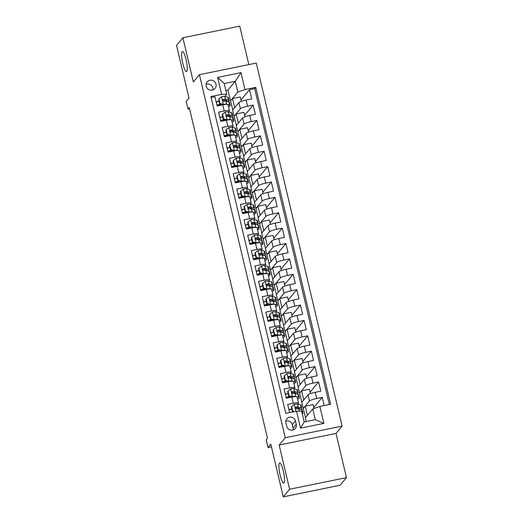 <?xml version="1.0" encoding="UTF-8"?>
<svg xmlns="http://www.w3.org/2000/svg" width="523" height="523" viewBox="0 0 523 523"><rect width="100%" height="100%" fill="white"/><g stroke="black" fill="none" stroke-linecap="round" stroke-linejoin="round"><path stroke-width="0.78" d="M186.77 71.409A10.238 2.007 78.5 0 1 186.489 71.592A10.238 2.007 78.5 0 1 182.638 62.74A10.238 2.007 78.5 0 1 182.115 51.718A10.238 2.007 78.5 0 1 182.39 51.535A10.238 2.007 78.5 0 1 186.24 60.387A10.238 2.007 78.5 0 1 186.77 71.409M284.041 482.892A10.238 2.007 78.5 0 1 283.76 483.075A10.238 2.007 78.5 0 1 279.91 474.224A10.238 2.007 78.5 0 1 279.387 463.201A10.238 2.007 78.5 0 1 279.661 463.018A10.238 2.007 78.5 0 1 283.512 471.87A10.238 2.007 78.5 0 1 284.041 482.892M206.18 86.203A5.119 4.955 39.8 0 0 215.031 88.479A5.119 4.955 39.8 0 0 212.22 80.339A5.119 4.955 39.8 0 0 206.18 86.203M212.913 89.936A5.119 4.955 39.8 0 0 206.108 84.262M248.824 64.597L239.737 26.15L182.887 37.761L176.539 45.37L188.993 98.056L186.201 101.403L188.019 109.091L189.574 108.777M342.094 426.101L256.283 63.074L199.433 74.678L285.251 437.712L342.094 426.101L336.008 433.404L279.158 445.014L289.611 489.24L346.461 477.63L336.008 433.404M346.461 477.63L340.113 485.239L283.263 496.85L270.809 444.164L268.018 447.511L271.437 446.812M289.611 489.24L283.263 496.85M211.115 97.54L214.96 96.755L217.143 105.986L222.746 104.842L224.204 110.994A6.394 0.968 -13.3 0 1 229.414 110.739A6.394 0.968 -13.3 0 1 229.336 110.954L228.59 111.85M224.204 110.994L218.594 112.138L220.778 121.369L226.387 120.225L227.838 126.376A6.394 0.968 -13.3 0 1 233.049 126.121A6.394 0.968 -13.3 0 1 232.97 126.337L232.225 127.233M227.838 126.376L222.229 127.52L224.413 136.751L230.022 135.607L231.473 141.759A6.394 0.968 -13.3 0 1 236.684 141.504A6.394 0.968 -13.3 0 1 236.605 141.72L235.866 142.616M231.473 141.759L225.871 142.903L228.048 152.134L233.657 150.99L235.115 157.142A6.394 0.968 -13.3 0 1 240.325 156.887A6.394 0.968 -13.3 0 1 240.24 157.103L239.501 157.998M235.115 157.142L229.505 158.286L231.689 167.517L237.292 166.373L238.75 172.525A6.394 0.968 -13.3 0 1 243.96 172.27A6.394 0.968 -13.3 0 1 243.881 172.485L243.136 173.381M238.75 172.525L233.14 173.669L235.324 182.9L240.933 181.756L242.384 187.907A6.394 0.968 -13.3 0 1 247.595 187.652A6.394 0.968 -13.3 0 1 247.516 187.868L246.771 188.764M242.384 187.907L236.775 189.051L238.959 198.282L244.568 197.138L246.019 203.29A6.394 0.968 -13.3 0 1 251.23 203.035A6.394 0.968 -13.3 0 1 251.151 203.251L250.412 204.147M246.019 203.29L240.41 204.434L242.594 213.665L248.203 212.521L249.661 218.673A6.394 0.968 -13.3 0 1 254.864 218.418A6.394 0.968 -13.3 0 1 254.786 218.634L254.047 219.529M249.661 218.673L244.051 219.817L246.228 229.048L251.838 227.904L253.295 234.056A6.394 0.968 -13.3 0 1 258.506 233.801A6.394 0.968 -13.3 0 1 258.427 234.016L257.682 234.912M253.295 234.056L247.686 235.2L249.87 244.431L255.472 243.287L256.93 249.438A6.394 0.968 -13.3 0 1 262.141 249.183A6.394 0.968 -13.3 0 1 262.062 249.399L261.317 250.295M256.93 249.438L251.321 250.582L253.505 259.813L259.114 258.669L260.565 264.821A6.394 0.968 -13.3 0 1 265.776 264.566A6.394 0.968 -13.3 0 1 265.697 264.782L264.952 265.677M260.565 264.821L254.956 265.965L257.139 275.196L262.749 274.052L264.2 280.204A6.394 0.968 -13.3 0 1 269.41 279.949A6.394 0.968 -13.3 0 1 269.332 280.165L268.593 281.06M264.2 280.204L258.597 281.348L260.774 290.579L266.384 289.435L267.841 295.587A6.394 0.968 -13.3 0 1 273.052 295.332A6.394 0.968 -13.3 0 1 272.967 295.547L272.228 296.443M267.841 295.587L262.232 296.731L264.416 305.962L270.018 304.817L271.476 310.969A6.394 0.968 -13.3 0 1 276.687 310.714A6.394 0.968 -13.3 0 1 276.608 310.93L275.863 311.819M271.476 310.969L265.867 312.113L268.051 321.344L273.66 320.2L275.111 326.352A6.394 0.968 -13.3 0 1 280.321 326.097A6.394 0.968 -13.3 0 1 280.243 326.313L279.498 327.202M275.111 326.352L269.502 327.496L271.685 336.727L277.295 335.583L278.746 341.735A6.394 0.968 -13.3 0 1 283.956 341.48A6.394 0.968 -13.3 0 1 283.878 341.696L283.139 342.585M278.746 341.735L273.137 342.879L275.32 352.11L280.929 350.966L282.387 357.117A6.394 0.968 -13.3 0 1 287.591 356.863A6.394 0.968 -13.3 0 1 287.513 357.078L286.774 357.967M282.387 357.117L276.778 358.262L278.955 367.492L284.564 366.348L286.022 372.5A6.394 0.968 -13.3 0 1 291.233 372.245A6.394 0.968 -13.3 0 1 291.154 372.461L290.409 373.35M286.022 372.5L280.413 373.644L282.597 382.875L288.206 381.731L289.657 387.883A6.394 0.968 -13.3 0 1 294.867 387.628A6.394 0.968 -13.3 0 1 294.789 387.844L294.044 388.733M289.657 387.883L284.048 389.027L286.231 398.258L291.841 397.114A6.394 0.968 -13.3 0 1 297.051 396.859L298.502 403.011A6.394 0.968 -13.3 0 1 298.424 403.226L297.679 404.116M324.201 405.567L322.253 397.349L313.715 407.594M305.497 417.596L301.738 402.364L308.034 394.819A6.394 0.968 -13.3 0 1 315.192 392.342L320.802 391.197L318.618 381.967L310.074 392.211M301.863 402.213L298.103 386.981L304.393 379.437A6.394 0.968 166.7 0 1 311.558 376.959L317.167 375.815L314.983 366.584L306.439 376.828M298.228 386.83L294.462 371.598L300.758 364.054A6.394 0.968 166.7 0 1 307.923 361.576L313.525 360.432L311.348 351.201L302.804 361.445M294.593 371.448L290.827 356.215L297.123 348.671A6.394 0.968 166.7 0 1 304.281 346.193L309.891 345.049L307.707 335.818L299.169 346.063M290.951 356.065L287.192 340.833L293.488 333.288A6.394 0.968 166.7 0 1 300.647 330.811L306.256 329.667L304.072 320.436L295.528 330.68M287.317 340.682L283.558 325.45L289.853 317.906A6.394 0.968 166.7 0 1 297.012 315.428L302.621 314.284L300.437 305.053L291.893 315.297M283.682 325.299L279.923 310.067L286.212 302.523A6.394 0.968 166.7 0 1 293.377 300.045L298.986 298.901L296.803 289.67L288.258 299.914M280.047 309.917L276.281 294.684L282.577 287.14A6.394 0.968 166.7 0 1 289.742 284.662L295.345 283.518L293.168 274.287L284.623 284.532M276.406 294.534L272.646 279.302L278.942 271.757A6.394 0.968 166.7 0 1 286.101 269.28L291.71 268.136L289.526 258.905L280.988 269.149M272.771 279.151L269.012 263.919L275.307 256.375A6.394 0.968 166.7 0 1 282.466 253.897L288.075 252.753L285.891 243.522L277.347 253.766M269.136 263.769L265.377 248.536L271.666 240.992A6.394 0.968 166.7 0 1 278.831 238.514L284.44 237.37L282.257 228.139L273.712 238.383M265.501 248.386L261.735 233.153L268.031 225.609A6.394 0.968 166.7 0 1 275.196 223.131L280.799 221.987L278.622 212.756L270.077 223.001M261.866 233.003L258.101 217.771L264.396 210.226A6.394 0.968 166.7 0 1 271.555 207.749L277.164 206.605L274.98 197.374L266.442 207.624M258.225 217.62L254.466 202.388L260.761 194.844A6.394 0.968 166.7 0 1 267.92 192.366L273.529 191.222L271.345 181.991L262.801 192.242M254.59 202.238L250.831 187.005L257.126 179.461A6.394 0.968 166.7 0 1 264.285 176.983L269.894 175.839L267.711 166.608L259.166 176.859M250.955 186.855L247.189 171.622L253.485 164.078A6.394 0.968 166.7 0 1 260.65 161.6L266.259 160.456L264.076 151.225L255.531 161.476M247.32 171.472L243.555 156.24L249.85 148.695A6.394 0.968 166.7 0 1 257.009 146.218L262.618 145.074L260.441 135.843L251.896 146.094M243.679 156.089L239.92 140.857L246.215 133.313A6.394 0.968 166.7 0 1 253.374 130.835L258.983 129.691L256.8 120.467L248.262 130.711M240.044 140.707L236.285 125.474L242.58 117.93A6.394 0.968 166.7 0 1 249.739 115.459L255.348 114.308L253.165 105.084L244.62 115.328M268.018 447.511L266.2 439.823L267.469 438.3L189.287 107.575L188.019 109.091M296.26 424.336L295.462 420.95A4.955 4.805 39.8 0 0 286.892 418.753A4.955 4.805 39.8 0 0 285.931 422.898L286.735 426.284A4.955 4.805 39.8 0 0 295.305 428.487A4.955 4.805 39.8 0 0 296.26 424.336L293.089 428.141L292.285 424.754A4.955 4.805 39.8 0 0 285.846 421.107M226.766 94.297L221.634 94.336L210.88 96.533L285.787 413.412L296.541 411.215L301.673 411.183L304.216 421.95L315.277 419.688L312.734 408.921L319.893 406.449L330.654 404.253L255.74 87.367L244.986 89.564L237.828 92.035L235.278 81.268L224.217 83.53L226.766 94.297L224.955 96.467M221.634 94.336L217.633 77.411L240.985 72.645L244.986 89.564M319.893 406.449L323.894 423.369L300.542 428.141L296.541 411.215M236.409 125.324L234.101 116.243L240.397 108.699A6.394 0.968 -13.3 0 1 247.556 106.228L253.165 105.084M234.101 116.243L232.65 110.092L238.939 102.547L240.397 108.699M237.736 131.626L244.032 124.082A6.394 0.968 -13.3 0 1 251.197 121.611L256.8 120.467M241.378 147.009L247.667 139.464A6.394 0.968 -13.3 0 1 254.832 136.993L260.441 135.843M245.012 162.392L251.308 154.847A6.394 0.968 -13.3 0 1 258.467 152.376L264.076 151.225M248.647 177.774L254.943 170.23A6.394 0.968 -13.3 0 1 262.101 167.759L267.711 166.608M252.282 193.157L258.578 185.613A6.394 0.968 -13.3 0 1 265.736 183.142L271.345 181.991M255.917 208.54L262.213 200.995A6.394 0.968 -13.3 0 1 269.378 198.524L274.98 197.374M259.558 223.922L265.847 216.378A6.394 0.968 -13.3 0 1 273.013 213.907L278.622 212.756M263.193 239.305L269.489 231.761A6.394 0.968 -13.3 0 1 276.647 229.29L282.257 228.139M266.828 254.688L273.124 247.144A6.394 0.968 -13.3 0 1 280.282 244.672L285.891 243.522M270.463 270.071L276.759 262.526A6.394 0.968 -13.3 0 1 283.924 260.055L289.526 258.905M274.104 285.453L280.393 277.909A6.394 0.968 -13.3 0 1 287.558 275.438L293.168 274.287M277.739 300.836L284.035 293.292A6.394 0.968 -13.3 0 1 291.193 290.821L296.803 289.67M281.374 316.219L287.67 308.675A6.394 0.968 -13.3 0 1 294.828 306.203L300.437 305.053M285.009 331.602L291.304 324.057A6.394 0.968 -13.3 0 1 298.463 321.586L304.072 320.436M288.644 346.984L294.939 339.44A6.394 0.968 -13.3 0 1 302.104 336.969L307.707 335.818M292.285 362.367L298.574 354.823A6.394 0.968 -13.3 0 1 305.739 352.352L311.348 351.201M295.92 377.75L302.216 370.206A6.394 0.968 -13.3 0 1 309.374 367.734L314.983 366.584M299.555 393.133L305.85 385.588A6.394 0.968 -13.3 0 1 313.009 383.117L318.618 381.967M303.19 408.515L309.485 400.971A6.394 0.968 -13.3 0 1 316.65 398.5L322.253 397.349M329.346 404.521L254.675 88.648L249.53 89.701L240.985 99.945M238.939 102.547A6.394 0.968 166.7 0 1 246.104 100.076L251.713 98.925L249.53 89.701M289.631 412.627L287.683 404.41L293.292 403.266A6.394 0.968 -13.3 0 1 298.502 403.011M306.269 421.531L305.373 417.746L312.734 408.921M279.158 445.014L285.251 437.712M182.887 37.761L193.34 81.987L199.433 74.678M232.774 109.941L227.923 90.093L235.278 81.268L240.985 72.645M227.923 90.093L225.871 90.512M230.466 100.861L237.828 92.035M291.788 408.953L288.899 409.542M313.931 408.509L313.009 404.619L305.249 406.201L303.347 408.483M307.4 415.314L305.249 406.201M291.213 397.238L291.102 396.774M288.153 393.571L285.264 394.159M310.414 393.636L309.374 389.236L301.614 390.818L299.712 393.1M303.765 399.932L301.614 390.818M300.13 384.549L297.979 375.436L296.07 377.717M306.779 378.253L305.733 373.853L297.979 375.436M294.867 387.628L293.41 381.476A6.394 0.968 166.7 0 0 288.206 381.731M284.519 378.188L281.622 378.776M287.578 381.855L287.467 381.391M296.495 369.166L294.338 360.053L292.435 362.334M303.137 362.87L302.098 358.471L294.338 360.053M291.233 372.245L289.775 366.093A6.394 0.968 166.7 0 0 284.564 366.348M280.884 362.805L277.988 363.393M283.937 366.473L283.832 366.008M292.86 353.783L290.703 344.67L288.801 346.958M299.502 347.488L298.463 343.088L290.703 344.67M287.591 356.863L286.14 350.711A6.394 0.968 166.7 0 0 280.929 350.966M277.242 347.422L274.353 348.011M280.302 351.09L280.191 350.626M289.219 338.401L287.068 329.287L285.166 331.575M295.868 332.105L294.828 327.705L287.068 329.287M283.956 341.48L282.505 335.328A6.394 0.968 166.7 0 0 277.295 335.583M273.607 332.04L270.718 332.628M276.667 335.707L276.556 335.243M285.584 323.018L283.433 313.905L281.524 316.193M292.233 316.722L291.193 312.323L283.433 313.905M280.321 326.097L278.87 319.945A6.394 0.968 166.7 0 0 273.66 320.2M269.973 316.657L267.083 317.245M273.032 320.331L272.921 319.86M281.949 307.635L279.792 298.522L277.89 300.81M288.591 301.34L287.552 296.94L279.792 298.522M276.687 310.714L275.229 304.563A6.394 0.968 166.7 0 0 270.018 304.817M266.338 301.274L263.442 301.863M269.391 304.948L269.286 304.478M278.314 292.252L276.157 283.139L274.255 285.427M284.957 285.957L283.917 281.557L276.157 283.139M273.052 295.332L271.594 289.18A6.394 0.968 166.7 0 0 266.384 289.435M262.703 285.891L259.807 286.48M265.756 289.565L265.645 289.095M274.673 276.87L272.522 267.756L270.62 270.045M281.322 270.574L280.282 266.174L272.522 267.756M269.41 279.949L267.959 273.797A6.394 0.968 166.7 0 0 262.749 274.052M259.062 270.509L256.172 271.097M262.121 274.183L262.01 273.712M271.038 261.487L268.887 252.374L266.985 254.662M277.687 255.191L276.647 250.792L268.887 252.374M265.776 264.566L264.324 258.414A6.394 0.968 166.7 0 0 259.114 258.669M255.427 255.126L252.537 255.714M258.486 258.8L258.375 258.329M267.403 246.104L265.253 236.991L263.344 239.279M274.052 239.809L273.006 235.409L265.253 236.991M262.141 249.183L260.683 243.032A6.394 0.968 166.7 0 0 255.472 243.287M251.792 239.743L248.896 240.332M254.851 243.417L254.74 242.947M263.769 230.721L261.611 221.608L259.709 223.896M270.411 224.426L269.371 220.026L261.611 221.608M258.506 233.801L257.048 227.649A6.394 0.968 166.7 0 0 251.838 227.904M248.157 224.36L245.261 224.949M251.21 228.035L251.099 227.564M260.134 215.339L257.976 206.225L256.074 208.514M266.776 209.043L265.736 204.643L257.976 206.225M254.864 218.418L253.413 212.266A6.394 0.968 166.7 0 0 248.203 212.521M244.516 208.978L241.626 209.566M247.575 212.652L247.464 212.181M256.492 199.956L254.341 190.843L252.439 193.131M263.141 193.66L262.101 189.261L254.341 190.843M251.23 203.035L249.778 196.883A6.394 0.968 166.7 0 0 244.568 197.138M240.881 193.595L237.991 194.183M243.94 197.269L243.829 196.798M252.857 184.573L250.707 175.46L248.798 177.748M259.506 178.278L258.467 173.878L250.707 175.46M247.595 187.652L246.143 181.501A6.394 0.968 166.7 0 0 240.933 181.756M237.246 178.212L234.356 178.801M240.305 181.886L240.194 181.416M249.223 169.191L247.065 160.077L245.163 162.365M255.865 162.895L254.825 158.495L247.065 160.077M243.96 172.27L242.502 166.118A6.394 0.968 166.7 0 0 237.292 166.373M233.611 162.83L230.715 163.418M236.664 166.504L236.559 166.033M245.588 153.808L243.43 144.694L241.528 146.983M252.23 147.512L251.19 143.112L243.43 144.694M240.325 156.887L238.867 150.735A6.394 0.968 166.7 0 0 233.657 150.99M229.976 147.447L227.08 148.035M233.029 151.121L232.918 150.65M241.946 138.425L239.796 129.312L237.893 131.6M248.595 132.129L247.556 127.73L239.796 129.312M236.684 141.504L235.232 135.352A6.394 0.968 166.7 0 0 230.022 135.607M226.335 132.064L223.445 132.652M229.394 135.738L229.283 135.267M238.311 123.042L236.161 113.936L234.258 116.217M244.96 116.747L243.921 112.347L236.161 113.936M233.049 126.121L231.597 119.97A6.394 0.968 166.7 0 0 226.387 120.225M222.7 116.681L219.81 117.27M225.759 120.355L225.648 119.885M234.677 107.66L232.526 98.553L230.617 100.834M241.325 101.364L240.279 96.964L232.526 98.553M254.675 88.648L255.74 87.367M229.414 110.739L227.956 104.587A6.394 0.968 166.7 0 0 222.746 104.842M219.065 101.299L216.169 101.887M222.125 104.973L222.014 104.502M304.216 421.95L300.542 428.141M315.277 419.688L323.894 423.369M217.633 77.411L224.217 83.53M293.174 429.932A4.955 4.805 39.8 0 0 293.089 428.141M301.987 412.51L302.418 412.634A12.232 1.857 -13.3 0 1 302.954 413.013A12.232 1.857 -13.3 0 1 302.301 413.85M291.638 406.528L291.311 406.92L292.403 411.536L292.73 411.143L291.638 406.528L294.351 404.364A4.236 0.641 -13.3 0 1 297.541 404.076L300.601 404.946A12.232 1.857 -13.3 0 1 301.13 405.318L301.823 408.241A12.232 1.857 166.7 0 0 301.294 407.868L298.234 406.999A4.236 0.641 166.7 0 0 296.162 407.084L295.665 407.371M296.397 407.574A10.153 1.543 -13.3 0 1 295.462 407.927M291.814 409.064A10.153 1.543 -13.3 0 1 288.951 409.777M292.73 411.143L294.547 411.627M293.521 411.836L292.403 411.536M299.627 409.117A10.153 1.543 -13.3 0 0 299.803 408.718A10.153 1.543 -13.3 0 0 299.359 408.411L296.299 407.541A2.157 0.327 -13.3 0 0 295.796 407.522L296.162 407.084C295.168 407.894 295.312 408.509 296.6 408.934A4.236 0.641 -13.3 0 1 298.666 408.849L301.732 409.712A12.232 1.857 -13.3 0 1 302.261 410.091L302.954 413.013M300.653 409.411A12.232 1.857 166.7 0 0 301.823 408.241M293.279 411.771A10.153 1.543 -13.3 0 1 291.638 412.222M297.018 394.028A12.232 1.857 166.7 0 0 298.188 392.858L297.495 389.936A12.232 1.857 -13.3 0 0 296.966 389.563L293.906 388.694A4.236 0.641 -13.3 0 0 290.716 388.981L288.003 391.145L289.095 395.761L292.534 396.669A4.236 0.641 -13.3 0 1 295.724 396.388L296.521 396.617M292.534 396.669L292.226 397.035M296.94 396.735L298.783 397.251A12.232 1.857 -13.3 0 1 299.313 397.63A12.232 1.857 -13.3 0 1 297.574 399.095M292.762 392.191A10.153 1.543 -13.3 0 1 291.827 392.544M288.18 393.682A10.153 1.543 -13.3 0 1 285.316 394.394M288.003 391.145L287.676 391.537L288.768 396.153L289.095 395.761M292.2 397.068L288.768 396.153M298.188 392.858A12.232 1.857 166.7 0 0 297.659 392.485L294.593 391.616A4.236 0.641 166.7 0 0 292.527 391.701C291.527 392.512 291.677 393.126 292.965 393.551A4.236 0.641 -13.3 0 1 295.031 393.466L298.09 394.329A12.232 1.857 -13.3 0 1 298.626 394.708L299.313 397.63M286.081 397.624A12.232 1.857 166.7 0 0 290.265 396.552M292.03 391.989L292.527 391.701L292.161 392.139A2.157 0.327 -13.3 0 1 292.664 392.158L295.724 393.028A10.153 1.543 -13.3 0 1 296.162 393.335A10.153 1.543 -13.3 0 1 295.992 393.734M289.644 396.388A10.153 1.543 -13.3 0 1 286.009 397.317M293.377 378.645A12.232 1.857 166.7 0 0 294.554 377.475L293.861 374.553A12.232 1.857 -13.3 0 0 293.331 374.18L290.265 373.311A4.236 0.641 -13.3 0 0 287.075 373.599L284.368 375.762L285.46 380.378L288.899 381.287A4.236 0.641 -13.3 0 1 292.089 381.005L292.887 381.234M288.899 381.287L288.591 381.653M293.305 381.352L295.149 381.868A12.232 1.857 -13.3 0 1 295.678 382.248A12.232 1.857 -13.3 0 1 293.939 383.712M289.121 376.808A10.153 1.543 -13.3 0 1 288.193 377.161M284.545 378.299A10.153 1.543 -13.3 0 1 281.681 379.012M284.368 375.762L284.041 376.155L285.127 380.77L285.46 380.378M288.565 381.685L285.127 380.77M294.554 377.475A12.232 1.857 166.7 0 0 294.018 377.103L290.958 376.233A4.236 0.641 166.7 0 0 288.892 376.318C287.892 377.129 288.036 377.743 289.324 378.168A4.236 0.641 -13.3 0 1 291.396 378.083L294.456 378.946A12.232 1.857 -13.3 0 1 294.985 379.325L295.678 382.248M282.446 382.241A12.232 1.857 166.7 0 0 286.63 381.169M288.395 376.606L288.892 376.318L288.526 376.756A2.157 0.327 -13.3 0 1 289.029 376.776L292.089 377.645A10.153 1.543 -13.3 0 1 292.527 377.959A10.153 1.543 -13.3 0 1 292.357 378.351M286.009 381.005A10.153 1.543 -13.3 0 1 282.374 381.934M289.742 363.263A12.232 1.857 166.7 0 0 290.912 362.093L290.226 359.17A12.232 1.857 -13.3 0 0 289.69 358.798L286.63 357.928A4.236 0.641 -13.3 0 0 283.44 358.216L280.733 360.38L281.825 364.995L285.257 365.904A4.236 0.641 -13.3 0 1 288.448 365.623L289.252 365.852M285.257 365.904L284.957 366.27M289.67 365.969L291.514 366.486A12.232 1.857 -13.3 0 1 292.043 366.865A12.232 1.857 -13.3 0 1 290.304 368.329M285.486 361.426A10.153 1.543 -13.3 0 1 284.551 361.779M280.91 362.916A10.153 1.543 -13.3 0 1 278.046 363.629M280.733 360.38L280.4 360.772L281.492 365.387L281.825 364.995M284.93 366.303L281.492 365.387M290.912 362.093A12.232 1.857 166.7 0 0 290.383 361.72L287.323 360.85A4.236 0.641 166.7 0 0 285.251 360.935C284.257 361.746 284.401 362.361 285.689 362.785A4.236 0.641 -13.3 0 1 287.761 362.7L290.821 363.563A12.232 1.857 -13.3 0 1 291.35 363.943L292.043 366.865M278.811 366.858A12.232 1.857 166.7 0 0 282.989 365.786M284.754 361.223L285.251 360.935L284.891 361.373A2.157 0.327 -13.3 0 1 285.388 361.393L288.454 362.262A10.153 1.543 -13.3 0 1 288.892 362.576A10.153 1.543 -13.3 0 1 288.716 362.969M282.368 365.623A10.153 1.543 -13.3 0 1 278.733 366.551M286.107 347.88A12.232 1.857 166.7 0 0 287.277 346.71L286.591 343.788A12.232 1.857 -13.3 0 0 286.055 343.415L282.995 342.545A4.236 0.641 -13.3 0 0 279.805 342.833L277.098 344.997L278.184 349.612L281.622 350.521A4.236 0.641 -13.3 0 1 284.813 350.24L285.617 350.469M281.622 350.521L281.315 350.887M286.035 350.587L287.872 351.103A12.232 1.857 -13.3 0 1 288.408 351.482A12.232 1.857 -13.3 0 1 286.669 352.947M281.851 346.043A10.153 1.543 -13.3 0 1 280.916 346.396M277.275 347.534A10.153 1.543 -13.3 0 1 274.412 348.246M277.098 344.997L276.765 345.389L277.857 350.005L278.184 349.612M281.296 350.92L277.857 350.005M287.277 346.71A12.232 1.857 166.7 0 0 286.748 346.337L283.688 345.468A4.236 0.641 166.7 0 0 281.616 345.553C280.622 346.363 280.766 346.978 282.054 347.403A4.236 0.641 -13.3 0 1 284.12 347.318L287.186 348.181A12.232 1.857 -13.3 0 1 287.715 348.56L288.408 351.482M275.17 351.476A12.232 1.857 166.7 0 0 279.354 350.403M281.119 345.84L281.616 345.553L281.25 345.991A2.157 0.327 -13.3 0 1 281.753 346.01L284.813 346.88A10.153 1.543 -13.3 0 1 285.257 347.194A10.153 1.543 -13.3 0 1 285.081 347.586M278.733 350.24A10.153 1.543 -13.3 0 1 275.098 351.168M282.472 332.497A12.232 1.857 166.7 0 0 283.643 331.327L282.95 328.405A12.232 1.857 -13.3 0 0 282.42 328.032L279.36 327.163A4.236 0.641 -13.3 0 0 276.17 327.45L273.457 329.614L274.549 334.23L277.988 335.138A4.236 0.641 -13.3 0 1 281.178 334.857L281.982 335.086M277.988 335.138L277.68 335.505M282.394 335.204L284.237 335.72A12.232 1.857 -13.3 0 1 284.767 336.099A12.232 1.857 -13.3 0 1 283.028 337.564M278.216 330.66A10.153 1.543 -13.3 0 1 277.282 331.013M273.634 332.151A10.153 1.543 -13.3 0 1 270.77 332.863M273.457 329.614L273.13 330.006L274.222 334.622L274.549 334.23M277.654 335.537L274.222 334.622M283.643 331.327A12.232 1.857 166.7 0 0 283.113 330.954L280.047 330.085A4.236 0.641 166.7 0 0 277.981 330.176C276.981 330.981 277.131 331.595 278.419 332.02A4.236 0.641 -13.3 0 1 280.485 331.935L283.544 332.798A12.232 1.857 -13.3 0 1 284.081 333.177L284.767 336.099M271.535 336.093A12.232 1.857 166.7 0 0 275.719 335.021M277.484 330.458L277.981 330.176L277.615 330.608A2.157 0.327 -13.3 0 1 278.118 330.628L281.178 331.497A10.153 1.543 -13.3 0 1 281.622 331.811A10.153 1.543 -13.3 0 1 281.446 332.203M275.098 334.857A10.153 1.543 -13.3 0 1 271.463 335.786M278.837 317.115A12.232 1.857 166.7 0 0 280.008 315.944L279.315 313.022A12.232 1.857 -13.3 0 0 278.785 312.649L275.726 311.78A4.236 0.641 -13.3 0 0 272.535 312.068L269.822 314.231L270.914 318.847L274.353 319.756A4.236 0.641 -13.3 0 1 277.543 319.475L278.341 319.703M274.353 319.756L274.045 320.122M278.759 319.821L280.603 320.338A12.232 1.857 -13.3 0 1 281.132 320.717A12.232 1.857 -13.3 0 1 279.393 322.181M274.575 315.277A10.153 1.543 -13.3 0 1 273.647 315.631M269.999 316.768A10.153 1.543 -13.3 0 1 267.135 317.481M269.822 314.231L269.495 314.63L270.587 319.239L270.914 318.847M274.019 320.154L270.587 319.239M280.008 315.944A12.232 1.857 166.7 0 0 279.472 315.572L276.412 314.702A4.236 0.641 166.7 0 0 274.346 314.794C273.346 315.598 273.49 316.212 274.778 316.637A4.236 0.641 -13.3 0 1 276.85 316.552L279.91 317.415A12.232 1.857 -13.3 0 1 280.446 317.794L281.132 320.717M267.9 320.71A12.232 1.857 166.7 0 0 272.084 319.638M273.849 315.075L274.346 314.794L273.98 315.232A2.157 0.327 -13.3 0 1 274.483 315.245L277.543 316.114A10.153 1.543 -13.3 0 1 277.981 316.428A10.153 1.543 -13.3 0 1 277.811 316.82M271.463 319.475A10.153 1.543 -13.3 0 1 267.828 320.403M275.196 301.732A12.232 1.857 166.7 0 0 276.373 300.562L275.68 297.639A12.232 1.857 -13.3 0 0 275.15 297.267L272.084 296.397A4.236 0.641 -13.3 0 0 268.894 296.685L266.187 298.849L267.279 303.464L270.711 304.373A4.236 0.641 -13.3 0 1 273.902 304.092L274.706 304.321M270.711 304.373L270.411 304.739M275.124 304.438L276.968 304.955A12.232 1.857 -13.3 0 1 277.497 305.334A12.232 1.857 -13.3 0 1 275.758 306.798M270.94 299.895A10.153 1.543 -13.3 0 1 270.005 300.248M266.364 301.385A10.153 1.543 -13.3 0 1 263.5 302.098M266.187 298.849L265.854 299.248L266.946 303.856L267.279 303.464M270.384 304.772L266.946 303.856M276.373 300.562A12.232 1.857 166.7 0 0 275.837 300.189L272.777 299.319A4.236 0.641 166.7 0 0 270.705 299.411C269.711 300.215 269.855 300.83 271.143 301.255A4.236 0.641 -13.3 0 1 273.215 301.17L276.275 302.033A12.232 1.857 -13.3 0 1 276.804 302.412L277.497 305.334M264.265 305.327A12.232 1.857 166.7 0 0 268.449 304.255M270.214 299.692L270.705 299.411L270.345 299.849A2.157 0.327 -13.3 0 1 270.842 299.862L273.908 300.732A10.153 1.543 -13.3 0 1 274.346 301.045A10.153 1.543 -13.3 0 1 274.176 301.438M267.822 304.092A10.153 1.543 -13.3 0 1 264.193 305.02M271.561 286.349A12.232 1.857 166.7 0 0 272.731 285.179L272.045 282.257A12.232 1.857 -13.3 0 0 271.509 281.884L268.449 281.014A4.236 0.641 -13.3 0 0 265.259 281.302L262.553 283.466L263.644 288.081L267.076 288.99A4.236 0.641 -13.3 0 1 270.267 288.709L271.071 288.938M267.076 288.99L266.776 289.356M271.489 289.056L273.326 289.572A12.232 1.857 -13.3 0 1 273.862 289.951A12.232 1.857 -13.3 0 1 272.123 291.416M267.305 284.512A10.153 1.543 -13.3 0 1 266.37 284.865M262.729 286.003A10.153 1.543 -13.3 0 1 259.866 286.715M262.553 283.466L262.219 283.865L263.311 288.474L263.644 288.081M266.75 289.389L263.311 288.474M272.731 285.179A12.232 1.857 166.7 0 0 272.202 284.806L269.142 283.937A4.236 0.641 166.7 0 0 267.07 284.028C266.076 284.832 266.22 285.447 267.508 285.872A4.236 0.641 -13.3 0 1 269.58 285.787L272.64 286.65A12.232 1.857 -13.3 0 1 273.169 287.029L273.862 289.951M260.624 289.945A12.232 1.857 166.7 0 0 264.808 288.873M266.573 284.309L267.07 284.028L266.704 284.466A2.157 0.327 -13.3 0 1 267.207 284.479L270.267 285.349A10.153 1.543 -13.3 0 1 270.711 285.663A10.153 1.543 -13.3 0 1 270.535 286.055M264.187 288.709A10.153 1.543 -13.3 0 1 260.552 289.637M267.926 270.966A12.232 1.857 166.7 0 0 269.097 269.796L268.404 266.874A12.232 1.857 -13.3 0 0 267.874 266.501L264.815 265.632A4.236 0.641 -13.3 0 0 261.624 265.919L258.911 268.083L260.003 272.699L263.442 273.607A4.236 0.641 -13.3 0 1 266.632 273.326L267.436 273.555M263.442 273.607L263.134 273.974M267.848 273.673L269.691 274.189A12.232 1.857 -13.3 0 1 270.228 274.568A12.232 1.857 -13.3 0 1 268.489 276.033M263.67 269.129A10.153 1.543 -13.3 0 1 262.736 269.482M259.088 270.62A10.153 1.543 -13.3 0 1 256.224 271.332M258.911 268.083L258.584 268.482L259.676 273.091L260.003 272.699M263.108 274.006L259.676 273.091M269.097 269.796A12.232 1.857 166.7 0 0 268.567 269.423L265.507 268.561A4.236 0.641 166.7 0 0 263.435 268.645C262.441 269.45 262.585 270.064 263.873 270.489A4.236 0.641 -13.3 0 1 265.939 270.404L269.005 271.267A12.232 1.857 -13.3 0 1 269.535 271.646L270.228 274.568M256.989 274.568A12.232 1.857 166.7 0 0 261.173 273.49M262.938 268.927L263.435 268.645L263.069 269.084A2.157 0.327 -13.3 0 1 263.572 269.097L266.632 269.966A10.153 1.543 -13.3 0 1 267.076 270.28A10.153 1.543 -13.3 0 1 266.9 270.672M260.552 273.326A10.153 1.543 -13.3 0 1 256.917 274.255M264.292 255.584A12.232 1.857 166.7 0 0 265.462 254.413L264.769 251.491A12.232 1.857 -13.3 0 0 264.239 251.118L261.18 250.249A4.236 0.641 -13.3 0 0 257.989 250.537L255.276 252.701L256.368 257.316L259.807 258.225A4.236 0.641 -13.3 0 1 262.997 257.944L263.795 258.172M259.807 258.225L259.5 258.591M264.213 258.29L266.057 258.807A12.232 1.857 -13.3 0 1 266.586 259.186A12.232 1.857 -13.3 0 1 264.847 260.65M260.036 253.747A10.153 1.543 -13.3 0 1 259.101 254.1M255.453 255.237A10.153 1.543 -13.3 0 1 252.589 255.95M255.276 252.701L254.949 253.099L256.041 257.708L256.368 257.316M259.473 258.624L256.041 257.708M265.462 254.413A12.232 1.857 166.7 0 0 264.932 254.041L261.866 253.178A4.236 0.641 166.7 0 0 259.8 253.263C258.8 254.067 258.95 254.681 260.238 255.106A4.236 0.641 -13.3 0 1 262.304 255.021L265.364 255.884A12.232 1.857 -13.3 0 1 265.9 256.263L266.586 259.186M253.354 259.186A12.232 1.857 166.7 0 0 257.538 258.107M259.303 253.544L259.8 253.263L259.434 253.701A2.157 0.327 -13.3 0 1 259.938 253.714L262.997 254.583A10.153 1.543 -13.3 0 1 263.435 254.897A10.153 1.543 -13.3 0 1 263.265 255.289M256.917 257.944A10.153 1.543 -13.3 0 1 253.282 258.872M260.65 240.201A12.232 1.857 166.7 0 0 261.827 239.031L261.134 236.108A12.232 1.857 -13.3 0 0 260.604 235.736L257.538 234.866A4.236 0.641 -13.3 0 0 254.348 235.154L251.641 237.318L252.733 241.933L256.172 242.842A4.236 0.641 -13.3 0 1 259.362 242.561L260.16 242.79M256.172 242.842L255.865 243.208M260.578 242.907L262.422 243.424A12.232 1.857 -13.3 0 1 262.951 243.803A12.232 1.857 -13.3 0 1 261.212 245.267M256.394 238.364A10.153 1.543 -13.3 0 1 255.466 238.717M251.818 239.854A10.153 1.543 -13.3 0 1 248.955 240.567M251.641 237.318L251.315 237.717L252.4 242.326L252.733 241.933M255.839 243.241L252.4 242.326M261.827 239.031A12.232 1.857 166.7 0 0 261.291 238.658L258.231 237.795A4.236 0.641 166.7 0 0 256.165 237.88C255.165 238.684 255.309 239.299 256.597 239.724A4.236 0.641 -13.3 0 1 258.669 239.639L261.729 240.502A12.232 1.857 -13.3 0 1 262.258 240.881L262.951 243.803M249.719 243.803A12.232 1.857 166.7 0 0 253.903 242.724M255.669 238.161L256.165 237.88L255.799 238.318A2.157 0.327 -13.3 0 1 256.303 238.331L259.362 239.201A10.153 1.543 -13.3 0 1 259.8 239.514A10.153 1.543 -13.3 0 1 259.63 239.907M253.282 242.561A10.153 1.543 -13.3 0 1 249.648 243.489M257.015 224.818A12.232 1.857 166.7 0 0 258.185 223.648L257.499 220.726A12.232 1.857 -13.3 0 0 256.963 220.353L253.903 219.483A4.236 0.641 -13.3 0 0 250.713 219.771L248.007 221.935L249.098 226.551L252.531 227.459A4.236 0.641 -13.3 0 1 255.721 227.178L256.525 227.407M252.531 227.459L252.23 227.825M256.943 227.525L258.787 228.041A12.232 1.857 -13.3 0 1 259.316 228.42A12.232 1.857 -13.3 0 1 257.578 229.885M252.759 222.981A10.153 1.543 -13.3 0 1 251.825 223.334M248.183 224.472A10.153 1.543 -13.3 0 1 245.32 225.184M248.007 221.935L247.673 222.334L248.765 226.943L249.098 226.551M252.204 227.858L248.765 226.943M258.185 223.648A12.232 1.857 166.7 0 0 257.656 223.275L254.596 222.412A4.236 0.641 166.7 0 0 252.524 222.497C251.53 223.301 251.674 223.916 252.962 224.341A4.236 0.641 -13.3 0 1 255.034 224.256L258.094 225.119A12.232 1.857 -13.3 0 1 258.624 225.498L259.316 228.42M246.085 228.42A12.232 1.857 166.7 0 0 250.262 227.342M252.027 222.778L252.524 222.497L252.164 222.935A2.157 0.327 -13.3 0 1 252.661 222.948L255.721 223.818A10.153 1.543 -13.3 0 1 256.165 224.132A10.153 1.543 -13.3 0 1 255.989 224.524M249.641 227.178A10.153 1.543 -13.3 0 1 246.006 228.113M253.38 209.435A12.232 1.857 166.7 0 0 254.551 208.265L253.864 205.343A12.232 1.857 -13.3 0 0 253.328 204.97L250.269 204.101A4.236 0.641 -13.3 0 0 247.078 204.388L244.372 206.552L245.457 211.168L248.896 212.077A4.236 0.641 -13.3 0 1 252.086 211.795L252.89 212.024M248.896 212.077L248.588 212.443M253.309 212.142L255.146 212.658A12.232 1.857 -13.3 0 1 255.682 213.038A12.232 1.857 -13.3 0 1 253.943 214.502M249.125 207.598A10.153 1.543 -13.3 0 1 248.19 207.951M244.548 209.089A10.153 1.543 -13.3 0 1 241.685 209.801M244.372 206.552L244.038 206.951L245.13 211.56L245.457 211.168M248.569 212.475L245.13 211.56M254.551 208.265A12.232 1.857 166.7 0 0 254.021 207.893L250.962 207.03A4.236 0.641 166.7 0 0 248.889 207.115C247.895 207.919 248.039 208.533 249.327 208.958A4.236 0.641 -13.3 0 1 251.393 208.873L254.459 209.736A12.232 1.857 -13.3 0 1 254.989 210.115L255.682 213.038M242.443 213.038A12.232 1.857 166.7 0 0 246.627 211.959M248.392 207.396L248.889 207.115L248.523 207.553A2.157 0.327 -13.3 0 1 249.026 207.566L252.086 208.435A10.153 1.543 -13.3 0 1 252.531 208.749A10.153 1.543 -13.3 0 1 252.354 209.141M246.006 211.795A10.153 1.543 -13.3 0 1 242.371 212.73M249.746 194.053A12.232 1.857 166.7 0 0 250.916 192.882L250.223 189.96A12.232 1.857 -13.3 0 0 249.693 189.588L246.634 188.718A4.236 0.641 -13.3 0 0 243.443 189.006L240.73 191.17L241.822 195.785L245.261 196.694A4.236 0.641 -13.3 0 1 248.451 196.413L249.255 196.641M245.261 196.694L244.954 197.06M249.667 196.759L251.511 197.276A12.232 1.857 -13.3 0 1 252.04 197.655A12.232 1.857 -13.3 0 1 250.301 199.119M245.49 192.216A10.153 1.543 -13.3 0 1 244.555 192.569M240.907 193.706A10.153 1.543 -13.3 0 1 238.043 194.419M240.73 191.17L240.403 191.568L241.495 196.177L241.822 195.785M244.927 197.093L241.495 196.177M250.916 192.882A12.232 1.857 166.7 0 0 250.386 192.51L247.32 191.647A4.236 0.641 166.7 0 0 245.254 191.732C244.254 192.536 244.404 193.15 245.692 193.575A4.236 0.641 -13.3 0 1 247.758 193.49L250.818 194.353A12.232 1.857 -13.3 0 1 251.354 194.733L252.04 197.655M238.808 197.655A12.232 1.857 166.7 0 0 242.992 196.576M244.757 192.013L245.254 191.732L244.888 192.17A2.157 0.327 -13.3 0 1 245.392 192.183L248.451 193.052A10.153 1.543 -13.3 0 1 248.896 193.366A10.153 1.543 -13.3 0 1 248.719 193.758M242.371 196.413A10.153 1.543 -13.3 0 1 238.736 197.348M246.111 178.67A12.232 1.857 166.7 0 0 247.281 177.5L246.588 174.577A12.232 1.857 -13.3 0 0 246.058 174.205L242.999 173.342A4.236 0.641 -13.3 0 0 239.809 173.623L237.096 175.787L238.187 180.402L241.626 181.311A4.236 0.641 -13.3 0 1 244.816 181.03L245.614 181.259M241.626 181.311L241.319 181.677M246.032 181.376L247.876 181.893A12.232 1.857 -13.3 0 1 248.405 182.272A12.232 1.857 -13.3 0 1 246.666 183.736M241.848 176.833A10.153 1.543 -13.3 0 1 240.92 177.186M237.272 178.323A10.153 1.543 -13.3 0 1 234.409 179.036M237.096 175.787L236.769 176.186L237.86 180.795L238.187 180.402M241.293 181.71L237.86 180.795M247.281 177.5A12.232 1.857 166.7 0 0 246.745 177.127L243.685 176.264A4.236 0.641 166.7 0 0 241.619 176.349C240.619 177.153 240.763 177.768 242.051 178.193A4.236 0.641 -13.3 0 1 244.123 178.108L247.183 178.971A12.232 1.857 -13.3 0 1 247.719 179.35L248.405 182.272M235.173 182.272A12.232 1.857 166.7 0 0 239.357 181.193M241.123 176.63L241.619 176.349L241.253 176.787A2.157 0.327 -13.3 0 1 241.757 176.807L244.816 177.67A10.153 1.543 -13.3 0 1 245.254 177.983A10.153 1.543 -13.3 0 1 245.084 178.376M238.736 181.03A10.153 1.543 -13.3 0 1 235.102 181.965M242.469 163.287A12.232 1.857 166.7 0 0 243.646 162.117L242.953 159.195A12.232 1.857 -13.3 0 0 242.424 158.822L239.357 157.959A4.236 0.641 -13.3 0 0 236.167 158.24L233.461 160.404L234.552 165.02L237.985 165.928A4.236 0.641 -13.3 0 1 241.175 165.647L241.979 165.876M237.985 165.928L237.684 166.294M242.397 165.994L244.241 166.51A12.232 1.857 -13.3 0 1 244.771 166.889A12.232 1.857 -13.3 0 1 243.032 168.354M238.213 161.45A10.153 1.543 -13.3 0 1 237.279 161.803M233.637 162.941A10.153 1.543 -13.3 0 1 230.774 163.653M233.461 160.404L233.127 160.803L234.219 165.418L234.552 165.02M237.658 166.327L234.219 165.418M243.646 162.117A12.232 1.857 166.7 0 0 243.11 161.744L240.05 160.881A4.236 0.641 166.7 0 0 237.978 160.966C236.984 161.77 237.128 162.385 238.416 162.81A4.236 0.641 -13.3 0 1 240.488 162.725L243.548 163.588A12.232 1.857 -13.3 0 1 244.078 163.967L244.771 166.889M231.539 166.889A12.232 1.857 166.7 0 0 235.723 165.811M237.488 161.247L237.978 160.966L237.619 161.404A2.157 0.327 -13.3 0 1 238.115 161.424L241.181 162.287A10.153 1.543 -13.3 0 1 241.619 162.601A10.153 1.543 -13.3 0 1 241.449 162.993M235.095 165.647A10.153 1.543 -13.3 0 1 231.467 166.582M238.834 147.904A12.232 1.857 166.7 0 0 240.005 146.741L239.318 143.812A12.232 1.857 -13.3 0 0 238.782 143.439L235.723 142.576A4.236 0.641 -13.3 0 0 232.532 142.857L229.826 145.021L230.918 149.637L234.35 150.546A4.236 0.641 -13.3 0 1 237.54 150.264L238.344 150.493M234.35 150.546L234.049 150.912M238.763 150.611L240.6 151.127A12.232 1.857 -13.3 0 1 241.136 151.507A12.232 1.857 -13.3 0 1 239.397 152.971M234.579 146.067A10.153 1.543 -13.3 0 1 233.644 146.42M230.002 147.558A10.153 1.543 -13.3 0 1 227.139 148.271M229.826 145.021L229.492 145.42L230.584 150.036L230.918 149.637M234.023 150.944L230.584 150.036M240.005 146.741A12.232 1.857 166.7 0 0 239.475 146.362L236.416 145.499A4.236 0.641 166.7 0 0 234.343 145.584C233.35 146.388 233.493 147.002 234.781 147.427A4.236 0.641 -13.3 0 1 236.854 147.342L239.913 148.205A12.232 1.857 -13.3 0 1 240.443 148.584L241.136 151.507M227.897 151.507A12.232 1.857 166.7 0 0 232.081 150.428M233.846 145.865L234.343 145.584L233.977 146.022A2.157 0.327 -13.3 0 1 234.481 146.041L237.54 146.904A10.153 1.543 -13.3 0 1 237.985 147.218A10.153 1.543 -13.3 0 1 237.808 147.61M231.46 150.264A10.153 1.543 -13.3 0 1 227.825 151.199M235.2 132.522A12.232 1.857 166.7 0 0 236.37 131.358L235.677 128.429A12.232 1.857 -13.3 0 0 235.147 128.057L232.088 127.194A4.236 0.641 -13.3 0 0 228.897 127.475L226.184 129.639L227.276 134.254L230.715 135.163A4.236 0.641 -13.3 0 1 233.905 134.882L234.709 135.111M230.715 135.163L230.408 135.529M235.121 135.228L236.965 135.745A12.232 1.857 -13.3 0 1 237.501 136.124A12.232 1.857 -13.3 0 1 235.762 137.588M230.944 130.685A10.153 1.543 -13.3 0 1 230.009 131.038M226.361 132.175A10.153 1.543 -13.3 0 1 223.498 132.894M226.184 129.639L225.858 130.037L226.949 134.653L227.276 134.254M230.382 135.562L226.949 134.653M236.37 131.358A12.232 1.857 166.7 0 0 235.84 130.979L232.781 130.116A4.236 0.641 166.7 0 0 230.708 130.201C229.715 131.005 229.859 131.619 231.146 132.044A4.236 0.641 -13.3 0 1 233.212 131.959L236.278 132.822A12.232 1.857 -13.3 0 1 236.808 133.202L237.501 136.124M224.262 136.124A12.232 1.857 166.7 0 0 228.446 135.045M230.212 130.482L230.708 130.201L230.342 130.639A2.157 0.327 -13.3 0 1 230.846 130.658L233.905 131.521A10.153 1.543 -13.3 0 1 234.35 131.835A10.153 1.543 -13.3 0 1 234.173 132.227M227.825 134.882A10.153 1.543 -13.3 0 1 224.19 135.817M231.565 117.139A12.232 1.857 166.7 0 0 232.735 115.975L232.042 113.046A12.232 1.857 -13.3 0 0 231.512 112.674L228.453 111.811A4.236 0.641 -13.3 0 0 225.263 112.092L222.55 114.256L223.641 118.871L227.08 119.78A4.236 0.641 -13.3 0 1 230.27 119.499L231.068 119.728M227.08 119.78L226.773 120.146M231.486 119.845L233.33 120.362A12.232 1.857 -13.3 0 1 233.859 120.741A12.232 1.857 -13.3 0 1 232.12 122.205M227.309 115.302A10.153 1.543 -13.3 0 1 226.374 115.655M222.726 116.792A10.153 1.543 -13.3 0 1 219.863 117.512M222.55 114.256L222.223 114.655L223.314 119.27L223.641 118.871M226.747 120.179L223.314 119.27M232.735 115.975A12.232 1.857 166.7 0 0 232.205 115.596L229.139 114.733A4.236 0.641 166.7 0 0 227.074 114.818C226.073 115.622 226.224 116.237 227.512 116.662A4.236 0.641 -13.3 0 1 229.577 116.577L232.637 117.44A12.232 1.857 -13.3 0 1 233.173 117.819L233.859 120.741M220.628 120.741A12.232 1.857 166.7 0 0 224.812 119.662M226.577 115.099L227.074 114.818L226.707 115.256A2.157 0.327 -13.3 0 1 227.211 115.276L230.27 116.139A10.153 1.543 -13.3 0 1 230.708 116.452A10.153 1.543 -13.3 0 1 230.538 116.845M224.19 119.499A10.153 1.543 -13.3 0 1 220.556 120.434M227.923 101.756A12.232 1.857 166.7 0 0 229.1 100.593L228.407 97.664A12.232 1.857 -13.3 0 0 227.878 97.291L224.812 96.428A4.236 0.641 -13.3 0 0 221.621 96.709L218.915 98.873L220.006 103.489L223.445 104.397A4.236 0.641 -13.3 0 1 226.636 104.116L227.433 104.345M223.445 104.397L223.138 104.763M227.851 104.463L229.695 104.979A12.232 1.857 -13.3 0 1 230.225 105.358A12.232 1.857 -13.3 0 1 228.486 106.823M223.667 99.919A10.153 1.543 -13.3 0 1 222.739 100.272M219.091 101.41A10.153 1.543 -13.3 0 1 216.228 102.129M218.915 98.873L218.588 99.272L219.673 103.887L220.006 103.489M223.112 104.796L219.673 103.887M229.1 100.593A12.232 1.857 166.7 0 0 228.564 100.213L225.505 99.35A4.236 0.641 166.7 0 0 223.439 99.435C222.438 100.239 222.582 100.854 223.87 101.279A4.236 0.641 -13.3 0 1 225.943 101.194L229.002 102.057A12.232 1.857 -13.3 0 1 229.532 102.436L230.225 105.358M216.993 105.358A12.232 1.857 166.7 0 0 221.177 104.28M222.942 99.716L223.439 99.435L223.073 99.873A2.157 0.327 -13.3 0 1 223.576 99.893L226.636 100.756A10.153 1.543 -13.3 0 1 227.074 101.07A10.153 1.543 -13.3 0 1 226.904 101.462M220.556 104.116A10.153 1.543 -13.3 0 1 216.921 105.051M242.58 117.93L244.032 124.082M246.215 133.313L247.667 139.464M249.85 148.695L251.308 154.847M253.485 164.078L254.943 170.23M257.126 179.461L258.578 185.613M260.761 194.844L262.213 200.995M264.396 210.226L265.847 216.378M268.031 225.609L269.489 231.761M271.666 240.992L273.124 247.144M275.307 256.375L276.759 262.526M278.942 271.757L280.393 277.909M282.577 287.14L284.035 293.292M286.212 302.523L287.67 308.675M289.853 317.906L291.304 324.057M293.488 333.288L294.939 339.44M297.123 348.671L298.574 354.823M300.758 364.054L302.216 370.206M304.393 379.437L305.85 385.588M308.034 394.819L309.485 400.971M315.192 392.342L316.65 398.5M246.104 100.076L247.556 106.228M249.739 115.459L251.197 121.611M253.374 130.835L254.832 136.993M257.009 146.218L258.467 152.376M260.65 161.6L262.101 167.759M264.285 176.983L265.736 183.142M267.92 192.366L269.378 198.524M271.555 207.749L273.013 213.907M275.196 223.131L276.647 229.29M278.831 238.514L280.282 244.672M282.466 253.897L283.924 260.055M286.101 269.28L287.558 275.438M289.742 284.662L291.193 290.821M293.377 300.045L294.828 306.203M297.012 315.428L298.463 321.586M300.647 330.811L302.104 336.969M304.281 346.193L305.739 352.352M307.923 361.576L309.374 367.734M311.558 376.959L313.009 383.117M291.841 397.114L293.292 403.266M292.285 424.754L295.462 420.95M294.286 404.416L295.92 411.346M301.732 409.712L302.418 412.634M300.601 404.946L301.294 407.868M298.666 408.849L299.221 411.196M297.541 404.076L298.234 406.999M290.644 389.034L292.449 396.65M298.09 394.329L298.783 397.251M296.966 389.563L297.659 392.485M295.031 393.466L295.724 396.388M293.906 388.694L294.593 391.616M287.009 373.651L288.807 381.267M294.456 378.946L295.149 381.868M293.331 374.18L294.018 377.103M291.396 378.083L292.089 381.005M290.265 373.311L290.958 376.233M283.374 358.268L285.172 365.884M290.821 363.563L291.514 366.486M289.69 358.798L290.383 361.72M287.761 362.7L288.448 365.623M286.63 357.928L287.323 360.85M279.74 342.885L281.537 350.502M287.186 348.181L287.872 351.103M286.055 343.415L286.748 346.337M284.12 347.318L284.813 350.24M282.995 342.545L283.688 345.468M276.098 327.503L277.903 335.119M283.544 332.798L284.237 335.72M282.42 328.032L283.113 330.954M280.485 331.935L281.178 334.857M279.36 327.163L280.047 330.085M272.463 312.12L274.268 319.736M279.91 317.415L280.603 320.338M278.785 312.649L279.472 315.572M276.85 316.552L277.543 319.475M275.726 311.78L276.412 314.702M268.829 296.737L270.626 304.353M276.275 302.033L276.968 304.955M275.15 297.267L275.837 300.189M273.215 301.17L273.902 304.092M272.084 296.397L272.777 299.319M265.194 281.354L266.992 288.971M272.64 286.65L273.326 289.572M271.509 281.884L272.202 284.806M269.58 285.787L270.267 288.709M268.449 281.014L269.142 283.937M261.559 265.972L263.357 273.588M269.005 271.267L269.691 274.189M267.874 266.501L268.567 269.423M265.939 270.404L266.632 273.326M264.815 265.632L265.507 268.561M257.917 250.589L259.722 258.205M265.364 255.884L266.057 258.807M264.239 251.118L264.932 254.041M262.304 255.021L262.997 257.944M261.18 250.249L261.866 253.178M254.283 235.206L256.08 242.822M261.729 240.502L262.422 243.424M260.604 235.736L261.291 238.658M258.669 239.639L259.362 242.561M257.538 234.866L258.231 237.795M250.648 219.823L252.446 227.44M258.094 225.119L258.787 228.041M256.963 220.353L257.656 223.275M255.034 224.256L255.721 227.178M253.903 219.483L254.596 222.412M247.013 204.441L248.811 212.057M254.459 209.736L255.146 212.658M253.328 204.97L254.021 207.893M251.393 208.873L252.086 211.795M250.269 204.101L250.962 207.03M243.372 189.058L245.176 196.674M250.818 194.353L251.511 197.276M249.693 189.588L250.386 192.51M247.758 193.49L248.451 196.413M246.634 188.718L247.32 191.647M239.737 173.675L241.541 181.291M247.183 178.971L247.876 181.893M246.058 174.205L246.745 177.127M244.123 178.108L244.816 181.03M242.999 173.342L243.685 176.264M236.102 158.292L237.9 165.909M243.548 163.588L244.241 166.51M242.424 158.822L243.11 161.744M240.488 162.725L241.175 165.647M239.357 157.959L240.05 160.881M232.467 142.91L234.265 150.526M239.913 148.205L240.6 151.127M238.782 143.439L239.475 146.362M236.854 147.342L237.54 150.264M235.723 142.576L236.416 145.499M228.832 127.527L230.63 135.143M236.278 132.822L236.965 135.745M235.147 128.057L235.84 130.979M233.212 131.959L233.905 134.882M232.088 127.194L232.781 130.116M225.191 112.144L226.995 119.76M232.637 117.44L233.33 120.362M231.512 112.674L232.205 115.596M229.577 116.577L230.27 119.499M228.453 111.811L229.139 114.733M221.556 96.762L223.354 104.378M229.002 102.057L229.695 104.979M227.878 97.291L228.564 100.213M225.943 101.194L226.636 104.116M224.812 96.428L225.505 99.35"/></g></svg>

